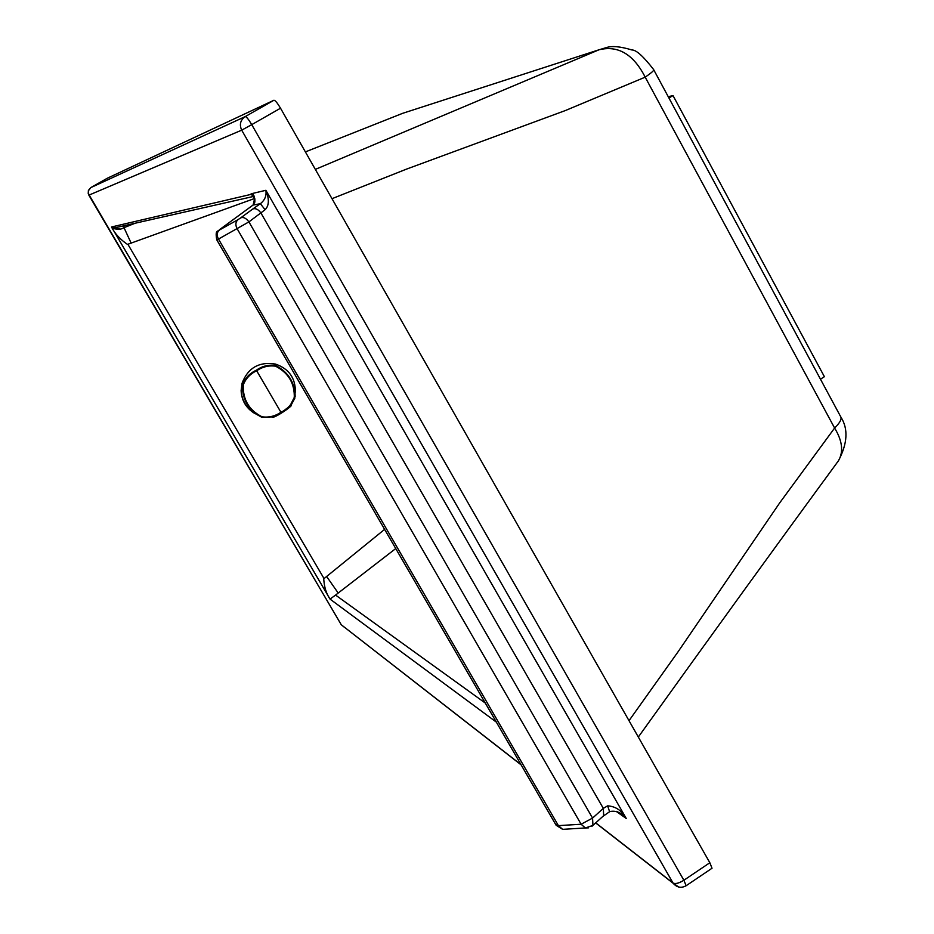 <?xml version="1.0" encoding="UTF-8"?>
<svg xmlns="http://www.w3.org/2000/svg" width="934" height="934" viewBox="0 0 934 934"><rect width="100%" height="100%" fill="white"/><g stroke="black" fill="none" stroke-linecap="round" stroke-linejoin="round"><path stroke-width="1.4" d="M678.633 887.008L673.017 883.015L241.696 130.165C239.186 124.584 240.365 120.054 245.245 116.587L90.867 187.571L88.461 190.338L88.205 193.408L341.26 624.753L344.027 626.994M254.748 198.44L127.479 244.404C120.124 239.384 114.8 233.582 111.508 226.985L330.029 599.103L496.351 722.122M384.621 529.368L323.736 578.846C324.191 586.972 326.293 593.72 330.029 599.103L335.563 595.075L485.306 703.069M395.747 548.562L335.563 595.075M131.169 243.202L124 227.651L135.185 223.214L123.989 227.662C120.673 229.717 117.054 229.881 113.142 228.118L111.508 226.985L251.409 194.295L253.021 196.549L251.106 193.782L265.875 190.303C266.68 195.731 264.836 200.191 260.364 203.694L253.032 205.071C255.251 198.031 254.702 194.354 251.409 194.038M120.358 229.087L113.142 228.118M254.515 197.798L251.106 193.782L254.865 198.837L254.842 202.141L253.032 205.071M252.332 205.597L219.292 229.846L252.659 205.328M609.598 811.681L607.625 805.844C615.681 806.392 621.892 810.595 626.259 818.476L265.875 190.303C269.412 199.199 269.155 205.667 265.081 209.73L248.911 221.895L218.486 239.069C216.571 235.345 216.851 232.356 219.303 230.079L219.572 229.659M565.946 829.147L562.63 829.345L558.415 825.644L218.486 239.069L216.688 239.664M107.176 178.301L90.867 187.571L107.176 178.301L273.942 100.242L245.245 116.587C246.448 116.692 248.607 119.377 251.736 124.642L241.696 130.165L88.858 195.159L341.155 624.566M685.825 885.934L686.128 885.736C681.26 888.386 676.952 887.569 673.192 883.295L595.67 822.936M595.752 822.866L673.017 883.015C675.375 884.183 678.995 883.26 683.875 880.248L251.736 124.642L280.527 108.216C277.41 102.974 275.215 100.312 273.942 100.242M607.625 805.844L603.317 808.377L592.565 818.091L581.111 824.22L558.415 825.644L555.695 824.489M616.954 811.588L626.259 818.476L616.055 811.272M588.478 827.851L585.338 827.968L581.111 824.22L237.154 228.76C235.228 224.989 235.496 221.965 237.96 219.677L219.303 230.079M90.855 187.571L88.263 190.933L88.858 195.159M711.696 868.468L686.128 885.736L683.875 880.248L709.84 862.736L280.527 108.216M712.023 868.246L709.84 862.736M836.304 463.673L838.463 460.777C843.682 451.729 842.398 440.813 834.611 428.029L779.75 502.807L677.932 651.979L629.014 720.686M332.002 198.685L406.559 169.101L565.14 110.632L645.196 77.16C633.497 54.289 618.133 45.159 599.091 49.759L606.213 47.646M219.292 229.846C219.116 232.473 214.61 227.744 216.758 239.804L556.15 825.282L562.63 829.345L585.338 827.968L592.95 825.411L592.565 818.091L248.911 221.895C246.202 218.217 243.494 216.851 240.797 217.809L237.96 219.677M653.777 69.863L840.413 416.202C842.199 418.56 840.261 422.507 834.611 428.029L645.196 77.16C651.71 72.677 654.512 70.143 653.602 69.536C643.409 56.355 636.182 49.829 631.933 49.969C620.351 46.455 611.805 45.673 606.283 47.634M315.33 169.393L599.091 49.759L402.636 113.329L305.383 151.903M406.465 112.092L402.554 113.364M591.981 826.251L603.668 815.662L603.317 808.377L260.925 212.999C258.228 209.333 255.531 207.99 252.834 208.959L240.797 217.809M602.827 816.433L609.797 811.576C621.11 809.159 627.169 820.087 625.85 818.009L617.281 811.669M265.081 209.73L260.364 203.694L252.834 208.959M124.444 227.476L123.615 225.83M338.19 593.02L326.55 576.371M668.942 98L673.017 95.583L824.395 376.706L820.472 379.181M668.242 96.704L673.017 95.583M254.352 413.237C245.992 407.971 241.591 400.429 241.124 390.61L242.058 383.255C247.93 367.856 259.045 361.458 275.402 364.062C288.863 368.661 295.529 378.025 295.377 392.128M294.525 396.915L289.668 406.547M256.36 370.203C249.623 373.367 245.058 378.177 242.653 384.645C241.894 395.351 245.689 404.784 254.036 412.933L261.777 417.288L271.852 416.891L281.192 412.723L291.116 405.123L295.167 396.646C294.911 382.625 288.454 372.257 275.799 365.556C268.887 364.435 262.407 365.988 256.36 370.203L256.675 370.763C250.23 373.869 245.759 378.574 243.272 384.878C242.735 399.483 248.969 410.119 261.964 416.786C268.7 417.767 275.016 416.26 280.924 412.279C287.333 409.15 291.782 404.445 294.257 398.141L295.167 393.903M261.789 417.288L271.852 416.891C272.471 419.985 294.28 405.017 291.116 405.123L294.817 398.223M294.257 398.141C294.864 383.652 288.664 373.016 275.67 366.221C268.934 365.229 262.606 366.747 256.675 370.763L281.192 412.723M127.993 244.463L323.935 578.403M521.172 764.923L341.26 624.753L521.044 764.701M113.504 226.518L114.929 228.923M275.402 364.062L275.67 366.221M242.058 383.255L243.272 384.878M261.964 416.786L254.036 412.933L248.946 408.882C244.183 403.757 241.579 397.662 241.124 390.61M113.259 228.176L253.021 196.549M838.452 460.801C779.446 541.206 712.735 633.287 638.319 737.043M840.95 417.183C848.376 428.881 847.547 443.416 838.463 460.777"/></g></svg>
